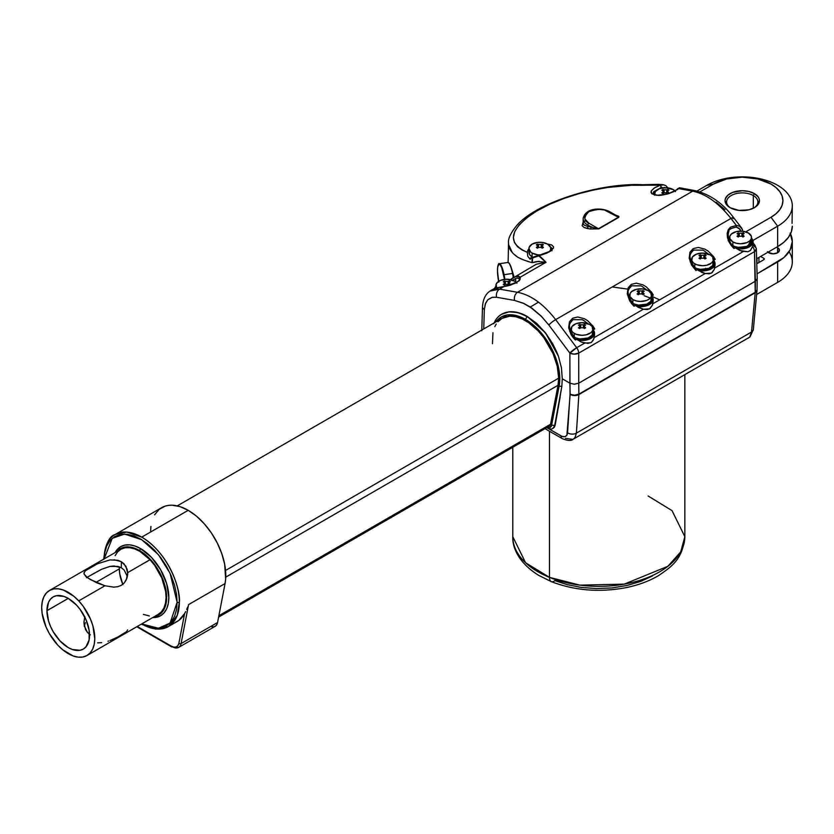 <?xml version="1.0" encoding="UTF-8"?>
<svg xmlns="http://www.w3.org/2000/svg" width="834" height="834" viewBox="0 0 834 834"><rect width="100%" height="100%" fill="white"/><g stroke="black" fill="none" stroke-linecap="round" stroke-linejoin="round"><path stroke-width="1.25" d="M549.481 577.378L525.597 562.762L512.795 536.689A86.017 49.665 0 0 0 549.481 577.378A86.017 49.665 0 0 0 638.531 580.745A86.017 49.665 0 0 0 684.839 536.689L680.7 551.91L667.919 566.265L624.259 584.134L579.849 585.134L549.481 577.378A9.383 4.399 112 0 0 551.326 581.632A9.383 4.399 -68 0 1 549.481 577.378L549.481 431.241L549.481 577.378M652.542 575.908L641.002 581.298L627.304 585.426L612.125 587.928L596.373 588.575L581.048 587.397L567.016 584.613L554.86 580.6A9.383 4.399 -68 0 1 551.326 581.632M177.131 602.263L170.084 623.092L158.46 628.252L141.697 623.926L147.274 626.47L154.071 628.127L160.608 627.992L166.446 625.886L171.178 621.893L174.567 616.295L176.527 609.581L177.131 602.263L176.527 594.246L174.567 585.27L171.178 575.773L166.446 566.296L160.608 557.456L154.071 549.762L147.274 543.591L140.633 539.056L133.993 535.918L127.206 534.26L120.669 534.396L114.831 536.491L110.088 540.495L106.7 546.093L104.75 552.806L104.156 558.916L112.215 538.347L124.558 534.083L141.676 539.671L158.45 554.704L170.084 573.292L177.131 602.263A1.564 0.907 0 0 0 179.341 602.263A1.564 0.907 180 0 1 177.131 602.263M103.833 559.103A1.564 0.907 180 0 1 104.146 558.843A53.178 30.702 60 0 1 115.155 534.5A53.178 30.702 60 0 1 141.738 537.138A53.178 30.702 60 0 1 179.341 602.263A53.178 30.702 60 0 1 168.332 626.605L177.194 615.492L179.341 602.263C180.853 590.441 169.573 553.797 141.738 537.138L126.81 532.082L115.155 534.5L161.598 507.687A53.178 30.702 -120 0 1 188.192 510.325L141.738 537.138L188.192 510.325L179.946 506.613L172.106 505.206L168.458 505.383L165.049 506.155L159.117 509.418L154.592 514.839M541.141 254.881A10.946 6.318 180 0 1 532.134 253.077L532.134 256.841A10.946 6.318 0 0 0 532.832 257.206L532.134 256.841L532.134 253.077L537.732 254.808L542.006 254.808M548.97 252.118L550.607 249.835L550.607 247.375L547.615 244.133A10.946 6.318 180 0 1 550.815 248.605A10.946 6.318 180 0 1 549.533 251.576M511.378 268.006L514.109 277.065L510.992 267.224M642.17 286.5L647.048 290.222M631.661 285.822L640.887 285.874L642.66 286.781M629.701 295.403A12.51 7.225 0 0 0 628.711 296.727M651.594 295.132L650.76 301.314L646.736 304.149L638.51 305.098L634.57 304.149L631.546 302.408A10.946 6.318 0 0 0 632.912 303.368L632.912 299.604A10.946 6.318 180 0 1 629.701 295.132A10.946 6.318 180 0 1 636.457 289.294A10.946 6.318 180 0 1 648.393 290.67L642.785 288.939L636.457 289.294L631.546 291.619L629.91 293.902L629.91 296.372L632.912 299.604L636.457 300.97L640.648 301.46L646.736 300.386L649.749 298.645L651.385 296.372L651.385 293.902L648.393 290.67A10.946 6.318 180 0 1 651.594 295.132A10.946 6.318 180 0 1 644.838 300.97A10.946 6.318 180 0 1 632.912 299.604L632.912 303.368A10.946 6.318 0 0 0 644.838 304.733A10.946 6.318 0 0 0 651.594 298.895L651.385 297.665M704.073 250.763L708.942 254.485M693.565 250.075L702.791 250.137L704.563 251.044M690.229 261.897L691.542 259.718A12.51 7.225 0 0 0 690.615 260.99M713.497 259.395L712.663 265.577L708.629 268.412L700.414 269.361L696.463 268.412L693.44 266.671A10.946 6.318 0 0 0 694.805 267.631L694.805 263.867A10.946 6.318 180 0 1 691.605 259.395A10.946 6.318 180 0 1 698.36 253.557A10.946 6.318 180 0 1 710.287 254.923L702.551 253.077L696.463 254.141L692.439 256.976L691.813 260.625L693.45 262.908L696.463 264.649L702.551 265.723L706.742 265.233L711.652 262.908L713.289 260.625L712.663 256.976L710.287 254.923A10.946 6.318 180 0 1 713.497 259.395A10.946 6.318 180 0 1 706.742 265.233A10.946 6.318 180 0 1 694.805 263.867L694.805 267.631A10.946 6.318 0 0 0 706.742 268.996A10.946 6.318 0 0 0 713.497 263.158L713.289 261.928M751.538 237.429L750.704 243.611L746.68 246.447L738.455 247.396L734.514 246.447L731.428 244.654A10.946 6.318 0 0 0 732.857 245.665L732.857 241.902A10.946 6.318 180 0 1 729.646 237.429A10.946 6.318 180 0 1 736.401 231.591A10.946 6.318 180 0 1 748.338 232.967L742.729 231.237L736.401 231.591L731.491 233.916L729.854 236.199L729.854 238.67L732.857 241.902L736.401 243.267L740.592 243.757L746.68 242.684L749.693 240.943L751.33 238.67L751.33 236.199L748.338 232.967A10.946 6.318 180 0 1 751.538 237.429A10.946 6.318 180 0 1 744.783 243.267A10.946 6.318 180 0 1 732.857 241.902L732.857 245.665A10.946 6.318 0 0 0 744.783 247.031A10.946 6.318 0 0 0 751.538 241.193L751.33 239.963M583.56 320.339L588.429 324.061M573.052 319.662L582.278 319.714L584.04 320.621M569.716 331.473L571.029 329.294A12.51 7.225 0 0 0 570.102 330.566M592.984 328.971L592.15 335.153L588.116 337.989L579.901 338.938L575.95 337.989L572.927 336.248A10.946 6.318 0 0 0 574.292 337.207L574.292 333.444A10.946 6.318 180 0 1 571.092 328.971A10.946 6.318 180 0 1 577.847 323.133A10.946 6.318 180 0 1 589.774 324.509L582.038 322.654L575.95 323.717L571.926 326.553L571.3 330.212L572.937 332.485L575.95 334.236L582.038 335.299L586.229 334.82L591.139 332.485L592.776 330.212L592.15 326.553L589.774 324.509A10.946 6.318 180 0 1 592.984 328.971A10.946 6.318 180 0 1 586.229 334.82A10.946 6.318 180 0 1 574.292 333.444L574.292 337.207A10.946 6.318 0 0 0 586.229 338.573A10.946 6.318 0 0 0 592.984 332.735L592.776 331.505M498.628 281.371A14.543 3.075 81.2 0 1 498.482 264.503A14.543 3.075 81.2 0 1 503.715 274.834L504.08 274.709A14.856 3.138 -98.8 0 0 499.139 263.815M507.604 262.512A14.856 3.138 81.2 0 1 512.535 273.406A14.856 3.138 -98.8 0 0 507.75 262.47L499.285 263.773A14.856 3.138 81.2 0 1 504.08 274.709L512.785 273.416L504.08 274.709A14.856 3.138 81.2 0 1 504.862 279.338M513.296 276.221L512.785 273.437A14.543 3.075 -98.8 0 0 508.646 262.856M675.509 191.601L673.132 189.547A10.946 6.318 180 0 1 674.914 190.903M537.576 248.167A4.222 2.439 180 0 1 536.888 247.844A4.222 2.439 180 0 1 536.325 247.448A18.744 10.821 -60 0 1 537.294 246.676L537.294 248.052L537.294 246.676A18.744 10.821 120 0 0 536.325 247.448A4.222 2.439 180 0 0 536.888 247.844A4.222 2.439 180 0 0 537.576 248.167A18.744 10.821 120 0 1 538.545 247.406L541.193 247.406A18.744 10.821 60 0 1 542.163 248.167A18.744 10.821 -120 0 0 541.193 247.406L541.193 244.425A18.744 10.821 -60 0 1 542.163 244.07A4.222 2.439 180 0 1 543.414 244.8A18.744 10.821 120 0 0 542.454 245.154A18.744 10.821 -60 0 1 543.414 244.8L542.163 244.07L542.163 245.311L542.163 244.07A18.744 10.821 -60 0 0 541.193 244.425L538.545 244.425L538.545 247.406L538.545 244.425A18.744 10.821 -120 0 0 537.576 244.07L537.576 245.311L537.576 244.07A18.744 10.821 60 0 1 538.545 244.425L541.193 244.425L541.193 247.406L538.545 247.406A18.744 10.821 120 0 0 537.576 248.167M638.354 294.694A4.222 2.439 180 0 1 637.666 294.371A4.222 2.439 180 0 1 637.103 293.975A18.744 10.821 -60 0 1 638.073 293.203L638.073 294.579L638.073 293.203A18.744 10.821 120 0 0 637.103 293.975A4.222 2.439 180 0 0 637.666 294.371A4.222 2.439 180 0 0 638.354 294.694A18.744 10.821 120 0 1 639.324 293.933L641.971 293.933A18.744 10.821 60 0 1 642.941 294.694A18.744 10.821 -120 0 0 641.971 293.933L641.971 290.951A18.744 10.821 -60 0 1 642.941 290.607A4.222 2.439 180 0 1 644.192 291.327A18.744 10.821 120 0 0 643.233 291.681A18.744 10.821 -60 0 1 644.192 291.327L642.941 290.607L642.941 291.848L642.941 290.607A18.744 10.821 -60 0 0 641.971 290.951L639.324 290.951L639.324 293.933L639.324 290.951A18.744 10.821 -120 0 0 638.354 290.607L638.354 291.848L638.354 290.607A18.744 10.821 60 0 1 639.324 290.951L641.971 290.951L641.971 293.933L639.324 293.933A18.744 10.821 120 0 0 638.354 294.694M700.258 258.957A4.222 2.439 180 0 1 699.559 258.634A4.222 2.439 180 0 1 699.007 258.238A18.744 10.821 -60 0 1 699.976 257.466L699.976 258.842L699.976 257.466A18.744 10.821 120 0 0 699.007 258.238A4.222 2.439 180 0 0 699.559 258.634A4.222 2.439 180 0 0 700.258 258.957A18.744 10.821 120 0 1 701.227 258.196L703.875 258.196A18.744 10.821 60 0 1 704.845 258.957A18.744 10.821 -120 0 0 703.875 258.196L703.875 255.214A18.744 10.821 -60 0 1 704.845 254.86A4.222 2.439 180 0 1 706.096 255.59A18.744 10.821 120 0 0 705.126 255.944A18.744 10.821 -60 0 1 706.096 255.59L704.845 254.86L704.845 256.101L704.845 254.86A18.744 10.821 -60 0 0 703.875 255.214L701.227 255.214L701.227 258.196L701.227 255.214A18.744 10.821 -120 0 0 700.258 254.86L700.258 256.101L700.258 254.86A18.744 10.821 60 0 1 701.227 255.214L703.875 255.214L703.875 258.196L701.227 258.196A18.744 10.821 120 0 0 700.258 258.957M753.311 195.542A15.637 9.028 0 0 0 731.47 195.385A15.637 9.028 0 0 0 730.667 207.989A15.637 9.028 180 0 1 726.612 201.932A15.637 9.028 180 0 1 736.266 193.582A15.637 9.028 180 0 1 753.311 195.542L753.311 208.26L753.311 195.542A15.637 9.028 180 0 1 757.887 201.932A15.637 9.028 180 0 1 753.842 208A15.637 9.028 0 0 0 753.311 195.542L754.416 193.624L753.311 195.542M730.084 207.676L730.084 207.676A17.201 9.935 180 0 1 730.084 193.624A17.201 9.935 180 0 1 754.416 193.624A17.201 9.935 180 0 1 754.416 207.676A17.201 9.935 180 0 1 730.084 207.676L726.362 204.455L725.048 200.65L725.382 198.711L727.946 195.135L732.69 192.393L742.25 190.715L748.838 191.476L754.416 193.624L758.148 196.855L759.128 198.711L759.461 200.65L758.148 204.455L754.416 207.676L748.838 209.824L738.893 210.397L730.084 207.676M738.298 236.992A4.222 2.439 180 0 1 737.61 236.668A4.222 2.439 180 0 1 737.048 236.272A18.744 10.821 -60 0 1 738.017 235.501L738.017 236.877L738.017 235.501A18.744 10.821 120 0 0 737.048 236.272A4.222 2.439 180 0 0 737.61 236.668A4.222 2.439 180 0 0 738.298 236.992A18.744 10.821 120 0 1 739.268 236.23L741.916 236.23A18.744 10.821 60 0 1 742.885 236.992A18.744 10.821 -120 0 0 741.916 236.23L741.916 233.249A18.744 10.821 -60 0 1 742.885 232.905A4.222 2.439 180 0 1 744.136 233.624A18.744 10.821 120 0 0 743.167 233.979A18.744 10.821 -60 0 1 744.136 233.624L742.885 232.905L742.885 234.145L742.885 232.905A18.744 10.821 -60 0 0 741.916 233.249L739.268 233.249L739.268 236.23L739.268 233.249A18.744 10.821 -120 0 0 738.298 232.905L738.298 234.145L738.298 232.905A18.744 10.821 60 0 1 739.268 233.249L741.916 233.249L741.916 236.23L739.268 236.23A18.744 10.821 120 0 0 738.298 236.992M579.745 328.544A4.222 2.439 180 0 1 579.046 328.21A4.222 2.439 180 0 1 578.483 327.814A18.744 10.821 -60 0 1 579.453 327.043L579.453 328.419L579.453 327.043A18.744 10.821 120 0 0 578.483 327.814A4.222 2.439 180 0 0 579.046 328.21A4.222 2.439 180 0 0 579.745 328.544A18.744 10.821 120 0 1 580.714 327.772L583.362 327.772A18.744 10.821 60 0 1 584.321 328.544A18.744 10.821 -120 0 0 583.362 327.772L583.362 324.791A18.744 10.821 -60 0 1 584.321 324.447A4.222 2.439 180 0 1 585.583 325.166A18.744 10.821 120 0 0 584.613 325.521A18.744 10.821 -60 0 1 585.583 325.166L584.321 324.447L584.321 325.687L584.321 324.447A18.744 10.821 -60 0 0 583.362 324.791L580.714 324.791L580.714 327.772L580.714 324.791A18.744 10.821 -120 0 0 579.745 324.447L579.745 325.687L579.745 324.447A18.744 10.821 60 0 1 580.714 324.791L583.362 324.791L583.362 327.772L580.714 327.772A18.744 10.821 120 0 0 579.745 328.544M706.867 185.325A50.05 28.898 180 0 1 777.642 185.325A50.05 28.898 180 0 1 792.3 205.758A50.05 28.898 180 0 1 777.642 226.191L777.642 246.624L756.615 258.759L777.642 246.624A50.05 28.898 0 0 0 792.3 226.191L791.341 231.831L788.495 237.252L783.866 242.246L777.642 246.624L777.642 226.191A50.05 28.898 0 0 0 777.642 185.325A50.05 28.898 0 0 0 706.867 185.325L713.497 184.053A40.668 23.477 180 0 1 771.002 184.053A40.668 23.477 180 0 1 771.002 217.257L777.642 226.191L752.935 240.453L777.642 226.191L771.002 217.257L776.058 213.692L779.821 209.636L782.136 205.237L782.918 200.65L782.136 196.073L779.821 191.664L776.058 187.608L771.002 184.053L757.814 178.966L742.25 177.173L726.695 178.966L713.497 184.053L706.867 185.325L696.974 191.038L706.867 185.325M777.601 247.667L777.528 252.827L777.601 247.667A6.255 3.607 180 0 1 779.436 250.273A6.255 3.607 180 0 1 775.537 253.567A6.255 3.607 180 0 1 768.75 252.775A6.255 3.607 180 0 1 767.958 252.212L773.181 253.838L777.601 252.775L779.436 250.221L778.383 248.219L776.621 247.208A6.255 3.607 180 0 1 777.601 247.667M663.103 193.582A4.222 2.439 180 0 1 662.404 193.259A4.222 2.439 180 0 1 661.842 192.852A18.744 10.821 -60 0 1 662.811 192.081L662.811 193.457L662.811 192.081A18.744 10.821 120 0 0 661.842 192.852A4.222 2.439 180 0 0 662.404 193.259A4.222 2.439 180 0 0 663.103 193.582A18.744 10.821 120 0 1 664.072 192.81L666.71 192.81A18.744 10.821 60 0 1 667.68 193.582A18.744 10.821 -120 0 0 666.71 192.81L666.71 189.829A18.744 10.821 -60 0 1 667.68 189.485A4.222 2.439 180 0 1 668.941 190.204A18.744 10.821 120 0 0 667.971 190.559A18.744 10.821 -60 0 1 668.941 190.204L667.68 189.485L667.68 190.725L667.68 189.485A18.744 10.821 -60 0 0 666.71 189.829L664.072 189.829L664.072 192.81L664.072 189.829A18.744 10.821 -120 0 0 663.103 189.485L663.103 190.725L663.103 189.485A18.744 10.821 60 0 1 664.072 189.829L666.71 189.829L666.71 192.81L664.072 192.81A18.744 10.821 120 0 0 663.103 193.582M218.602 617.108L549.325 426.174A6.255 3.607 -120 0 0 550.534 424.256L558.029 385.287L225.764 577.118L558.029 385.287A46.923 27.084 -120 0 0 558.676 378.156L225.555 570.477L558.676 378.156A46.923 27.084 -120 0 0 538.191 330.931A46.923 27.084 -120 0 0 502.037 318.369L509.855 316.18L515.86 316.774L522.24 318.995L528.746 322.748L538.191 330.931L543.924 337.791L553.078 353.637L557.248 366.209L558.676 378.156L558.029 385.287L550.534 424.256L218.873 615.742L550.534 424.256L549.543 426.028L547.688 426.424M493.728 323.728L495.657 320.027A50.676 29.253 60 0 1 501.703 314.22A50.676 29.253 60 0 1 527.046 316.732L525.493 319.412L517.977 316.034L507.499 314.918L501.536 316.847L495.928 321.893A48.487 27.991 60 0 1 525.493 319.412L527.046 316.732A50.676 29.253 -120 0 0 495.657 320.027L494.062 322.966M188.567 604.608L225.065 583.539A53.178 30.702 -120 0 0 188.192 510.325L196.438 516.131L204.278 523.783L211.336 532.884L217.267 542.997L221.781 553.63L224.669 564.274L225.649 579.13L225.065 583.539L188.567 604.608L181.072 643.577A1.564 1.063 -169.1 0 1 178.883 643.337C177.819 647.174 175.286 648.112 171.293 646.141L137.256 626.49L171.293 646.141A1.564 0.907 120 0 0 171.616 646.861A1.564 0.907 -60 0 1 171.293 646.141L173.826 647.111L176.203 646.944L177.976 645.579L178.883 643.337A1.564 1.063 10.9 0 0 181.072 643.577L188.567 604.608M186.68 609.435L187.671 607.089L186.68 609.435M141.217 624.197L155.718 629.128L168.332 626.605L177.173 621.497A53.178 30.702 -120 0 0 184.606 613.595L185.638 611.614L184.606 613.595L178.883 643.337L184.606 613.595L178.789 620.454L175.004 622.56M168.332 626.605A53.178 30.702 60 0 1 141.738 623.978M497.992 288.543L496.73 289.148M515.683 281.84L515.683 278.347L515.683 281.84M518.894 278.389L519.342 279.442M516.944 283.143L514.578 281.089A10.946 6.318 180 0 1 516.371 282.455M504.539 285.124A4.222 2.439 180 0 1 503.851 284.801A4.222 2.439 180 0 1 503.288 284.394A18.744 10.821 -60 0 1 504.257 283.623L504.257 285.009L504.257 283.623A18.744 10.821 120 0 0 503.288 284.394A4.222 2.439 180 0 0 503.851 284.801A4.222 2.439 180 0 0 504.539 285.124A18.744 10.821 120 0 1 505.508 284.352L508.156 284.352A18.744 10.821 60 0 1 509.126 285.124A18.744 10.821 -120 0 0 508.156 284.352L508.156 281.371A18.744 10.821 -60 0 1 509.126 281.027A4.222 2.439 180 0 1 510.377 281.746A18.744 10.821 120 0 0 509.418 282.101A18.744 10.821 -60 0 1 510.377 281.746L509.126 281.027L509.126 282.267L509.126 281.027A18.744 10.821 -60 0 0 508.156 281.371L505.508 281.371L505.508 284.352L505.508 281.371A18.744 10.821 -120 0 0 504.539 281.027L504.539 282.267L504.539 281.027A18.744 10.821 60 0 1 505.508 281.371L508.156 281.371L508.156 284.352L505.508 284.352A18.744 10.821 120 0 0 504.539 285.124M140.633 548.626L139.528 550.544A38.322 22.122 60 0 1 165.486 587.824A38.322 22.122 60 0 1 154.446 616.566L158.689 615.012L162.057 612.219L164.559 608.257L166.102 603.274L166.102 591.066L164.559 584.311L158.689 570.769L149.901 558.916L139.528 550.544L134.243 548.094L129.166 546.937L124.475 547.125L120.367 548.647L116.916 551.545A38.322 22.122 60 0 1 139.528 550.544L140.633 548.626A39.886 23.029 -120 0 0 115.134 552.577L117.187 549.564L120.701 546.656L124.964 545.071L129.843 544.873L135.139 546.082L140.633 548.626L151.434 557.341L160.576 569.685L166.696 583.779L168.833 597.478L168.291 603.514L166.696 608.695L164.09 612.823L160.576 615.732L156.302 617.316L152.664 617.587A39.886 23.029 -120 0 0 168.155 589.961A39.886 23.029 -120 0 0 140.633 548.626M87.007 655.503L158.304 614.335A37.54 21.674 -120 0 0 150.016 559.729L127.717 572.604L126.288 579.859L124.245 582.956L121.337 585.322L117.74 586.719L113.685 587.146L104.938 585.76L78.73 600.887A37.54 21.674 60 0 1 87.007 655.503A37.54 21.674 60 0 1 57.755 645.089L49.216 633.392L45.974 626.824L42.138 613.501L41.7 607.256L42.284 601.616L43.858 596.81L46.37 592.995L49.727 590.347L53.793 588.94L58.411 588.846L63.415 590.065L73.767 596.206L78.73 600.887L83.285 606.422L90.499 619.162L92.897 625.875L94.784 638.729L94.2 644.359L92.626 649.175L90.103 652.98L86.757 655.639L82.691 657.046L78.062 657.14L73.069 655.92L62.717 649.78L57.755 645.089A37.54 21.674 60 0 1 49.467 590.482A37.54 21.674 60 0 1 78.73 600.887L104.938 585.76L97.14 582.956L87.591 577.826L84.046 574.021L84.046 572.687L85.568 570.664L97.578 563.732L110.005 559.906L117.917 560.302L121.326 561.699L121.326 567.745L117.865 566.39L109.869 566.432L101.623 569.268L92.021 574.49M83.942 622.383L85.516 629.545L87.539 632.547L90.353 634.82L87.539 632.547L84.317 626.042L83.942 622.268L84.849 616.607M85.391 622.696L84.224 626.251M84.046 574.021L84.349 572.03M86.986 577.389L86.434 577.712M122.921 584.634L119.742 573.928L119.335 568.892A30.118 17.389 -120 0 1 119.418 566.859L119.335 568.892L95.931 582.413L119.335 568.892A30.118 17.389 -120 0 0 122.796 584.321M46.944 610.696L68.242 598.395L46.944 610.696A30.118 17.389 60 0 1 53.178 596.904A30.118 17.389 60 0 1 76.394 604.973A30.118 17.389 60 0 1 89.54 635.289A30.118 17.389 60 0 1 83.296 649.081A30.118 17.389 60 0 1 60.09 641.012A30.118 17.389 60 0 1 46.944 610.696L48.56 621.038L50.53 626.428L53.178 631.692L60.09 641.012L68.242 647.591L72.391 649.509L80.074 650.27L83.296 649.081L85.954 646.882L89.134 639.855L89.134 630.254L85.954 619.547L80.074 609.373L76.394 604.973L68.242 598.395L64.082 596.466L56.41 595.705L53.178 596.904L50.53 599.104L48.56 602.221L46.944 610.696M84.734 616.962L83.942 622.268M87.539 577.065L101.623 569.268L109.869 566.432L113.966 565.984L121.326 567.745L124.151 570.029L127.362 576.513L124.151 570.029L121.326 567.745L121.326 561.699L125.934 566.328L127.738 573.365M93.804 573.448L94.367 573.125M114.102 559.718L121.326 561.699L123.964 563.721L127.195 569.351L127.696 574.47L126.987 578.108L124.245 582.956L121.337 585.322L117.74 586.719L113.685 587.146L104.938 585.76L90.353 579.578L85.558 576.2L83.942 573.354M126.82 631.202L127.633 629.868M110.057 640.502L117.917 636.978L126.111 631.901M107.972 641.221L108.681 640.992M97.599 642.847L101.696 642.66M127.717 572.604L150.016 559.729A37.54 21.674 -120 0 0 120.763 549.325L49.467 590.482M85.568 570.664L97.578 563.732L110.005 559.906M115.144 555.642L117.667 551.837L121.013 549.179L125.079 547.782L129.708 547.688L134.701 548.908L139.883 551.389L150.016 559.729L154.571 565.264L161.796 578.004L165.632 591.327L166.07 597.571L165.486 603.201L163.912 608.017L161.4 611.822L158.043 614.481M149.359 615.972L143.396 614.387M509.418 283.623L509.418 285.009L509.418 283.623L510.377 284.394A4.222 2.439 180 0 1 509.126 285.124L510.377 284.394L508.865 282.768L509.418 282.101L508.865 284.905M504.257 282.101L503.288 281.746A4.222 2.439 180 0 1 504.539 281.027L503.288 281.746L504.799 282.768L504.257 283.623L504.664 282.382L504.799 284.905M496.511 287.667A10.946 6.318 180 0 1 495.886 285.562A10.946 6.318 180 0 1 502.641 279.713A10.946 6.318 180 0 1 514.578 281.089L506.832 279.234L500.754 280.307L497.731 282.048L496.094 284.321L496.72 287.98M508.969 279.359L504.695 279.359M171.616 646.861L178.653 647.403A12.51 7.225 -120 0 0 181.072 643.577A12.51 7.225 60 0 1 178.653 647.403A12.51 7.225 60 0 1 172.398 646.777A1.564 0.907 -60 0 1 171.616 646.861L136.797 626.751M211.867 626.834L214.505 626.636L216.475 625.135L217.57 622.508L181.072 643.577L217.57 622.508L225.065 583.539L217.57 622.508A12.51 7.225 -120 0 1 215.151 626.334L178.653 647.403M502.11 286.792L507.614 285.906L515.266 283.237L519.374 280.391L520.333 277.128A1.564 1.459 152.4 0 0 519.155 278.702L519.342 279.4C521.156 280.537 516.1 282.872 504.153 286.427L494.135 288.595M512.576 280.182L516.83 278.024L519.155 278.702A1.564 1.459 -27.6 0 1 520.333 277.128L518.321 276.054L516.382 276.221L510.429 279.588M512.18 270.789L513.483 277.42L510.45 279.588M495.125 288.126L495.886 286.646M494.958 289.023L495.896 286.635M495.188 288.116L491.017 290.399L499.535 289.137L517.528 292.296L692.679 191.174L678.24 188.505L674.612 191.278L668.013 193.895L657.453 195.281L651.635 193.571L651.312 190.819L654.836 187.629L660.319 185.19L631.421 185.294L607.767 187.452L593.829 189.975L579.005 193.644L563.972 198.461L549.596 204.32L536.825 210.96L526.452 217.997L519.029 225.013L514.724 231.633L513.348 237.544L514.474 242.579L517.549 246.708L522.011 249.95L527.369 252.4L527.422 253.088L527.442 251.514L529.246 248.553M530.236 258.06L530.08 259.218L532.665 257.956A1.564 0.97 -109.3 0 1 533.207 257.08A1.564 0.97 70.7 0 0 532.665 257.956L546.77 253.15L551.034 250.794L553.422 248.063L553.536 246.791L551.681 244.925L547.448 244.049L551.681 244.925L553.536 246.791L553.422 248.063L551.034 250.794L546.77 253.15L538.274 255.579L540.797 257.028L546.03 262.293L520.333 277.128L520.02 279.578L516.423 282.611L510.293 285.197L503.997 286.562L499.535 289.137L489.954 291.097M583.32 217.507A15.637 9.028 0 0 0 587.761 225.107L590.931 226.942A1.564 1.147 -79.8 0 1 590.191 228.996L584.092 227.526L582.142 225.701L583.174 222.178L582.142 225.701L584.092 227.526L587.011 228.422A1.564 1.147 100.2 0 0 587.761 226.368L587.761 225.107A1.564 0.907 -60 0 1 588.867 223.189C583.591 220.802 583.591 216.965 588.867 211.7C597.988 208.656 604.629 208.656 608.768 211.7A1.564 0.907 -60 0 1 609.55 211.617A1.564 0.907 120 0 0 608.768 211.7L618.369 217.247L598.468 228.735L588.867 223.189A1.564 0.907 120 0 0 587.761 225.107L593.36 227.786L598.468 228.735L588.867 223.189L585.041 219.113L584.738 217.445L585.895 214.213L588.867 211.7L593.224 209.991L598.812 209.313L604.41 209.991L618.369 217.247L617.108 215.985L618.369 217.247A1.564 0.907 -120 0 0 618.734 217.382L598.822 228.87L590.191 228.996L598.822 228.87A1.564 0.907 60 0 1 598.468 228.735L587.761 226.368L587.761 225.107A15.637 9.028 180 0 1 583.174 218.716C585.009 207.697 601.241 207.27 609.55 211.617L617.275 216.079M615.753 215.203L618.411 216.142L618.734 217.382L598.822 228.87A1.564 0.907 60 0 1 598.468 228.735L618.369 217.247A1.564 0.907 -120 0 0 618.734 217.382L618.901 216.486L615.742 215.193M677.875 189.422L677.135 189.599L678.24 188.505A1.564 1.314 -140.8 0 0 677.385 188.922A1.564 1.314 -140.8 0 0 677.385 188.932A1.564 1.314 39.2 0 1 677.385 188.922A1.564 1.314 39.2 0 1 678.24 188.505L692.679 191.174L517.528 292.296C530.789 294.882 543.497 304.003 555.653 319.641L730.959 218.435C718.564 202.923 705.804 193.832 692.679 191.174A6.255 4.608 -79.5 0 1 695.254 190.673A6.255 4.608 -79.5 0 1 695.264 190.684C710.245 194.437 723.005 203.392 733.524 217.538A6.255 1.063 142.3 0 0 730.959 218.435L736.38 225.461A1.564 0.657 91.4 0 1 736.318 227.036L738.924 228.203L741.311 231.571M635.935 305.817L643.368 309.226L594.246 337.582L593.037 340.491L590.879 342.743L584.749 343.066L576.68 347.726L569.903 353.084L569.872 383.181L562.272 378.792L569.872 383.181L570.154 394.284L566.901 435.192L564.962 436.693L561.991 436.359L546.77 427.644L561.063 435.901A6.255 3.607 120 0 0 562.366 438.674A6.255 3.607 -60 0 1 562.356 438.674A6.255 3.607 -60 0 1 561.063 435.901L563.377 436.766L565.515 436.495L566.984 435.035L567.568 432.783L570.039 394.211L569.872 353.116L548.855 325.041L541.005 315.93L532.238 308.413L523.189 303.149L514.547 300.417L523.888 303.472L530.216 307.027L541.631 316.566L548.855 325.041A6.255 1.136 -36.8 0 1 555.653 319.641C543.497 304.003 530.789 294.882 517.528 292.296A6.255 4.566 100 0 0 514.547 300.417L496.553 297.258L491.851 297.404L487.89 299.698L485.294 303.962L484.335 309.497L483.741 328.919L484.335 309.497A6.255 3.607 -178.3 0 1 482.5 306.849A6.255 3.607 -178.3 0 1 482.5 306.839A6.255 3.607 1.7 0 0 484.335 309.497L485.565 303.242L487.89 299.698L492.477 297.258L496.553 297.258A6.255 4.566 -80 0 1 499.535 289.137A6.255 4.566 100 0 0 496.553 297.258L514.547 300.417A6.255 4.566 -80 0 1 517.528 292.296L499.535 289.137L503.997 286.562L495.73 287.928M547.74 428.03L546.927 427.561L547.74 428.03A10.008 5.775 -120 0 0 554.683 425.465A10.008 5.775 60 0 1 552.754 428.53A10.008 5.775 60 0 1 547.74 428.03M562.272 378.792L561.824 386.455L555.163 425.194L554.329 427.269L552.775 428.457L555.163 425.194L560.125 397.161L554.683 425.465L551.618 425.132L559.114 386.163L561.824 386.455L562.272 378.792L561.449 367.857L562.272 378.792M501.453 314.366L509.053 311.822L517.893 312.562L527.369 316.545L536.794 323.477L545.509 332.87L552.9 344.067L558.436 356.274L561.449 367.857L558.436 356.274L545.509 332.87L527.369 316.545C520.989 312.854 514.891 311.28 509.053 311.822L501.776 314.178M527.046 316.732A50.676 29.253 60 0 1 558.436 356.274A50.676 29.253 -120 0 0 527.046 316.732M525.493 319.412A48.487 27.991 60 0 1 559.114 386.163L559.77 377.844L558.759 368.607L556.122 358.901L552.004 349.206L546.593 339.98L540.161 331.682L533.009 324.718L525.493 319.412M150.933 526.41L150.6 531.008M166.727 596.185L165.997 595.539M546.197 427.144L549.7 427.717L551.357 426.038L559.114 386.163L561.824 386.455L554.683 425.465L551.618 425.132A7.819 4.514 60 0 1 546.979 427.529M492.477 343.712L492.957 332.735M494.843 326.636L496.23 324.051M497.908 321.788L502.037 318.369L177.246 505.884M515.61 276.45L520.333 277.128L546.03 262.293L536.377 264.211L515.61 276.45M512.274 278.181L513.39 277.482M490.475 290.732L491.017 290.399M504.487 279.38L501.724 267.735L500.254 264.91L498.941 264.149L497.679 267.068L497.502 271.269L498.795 282.173M667.971 192.081L667.971 193.457L667.971 192.081L668.941 192.852A4.222 2.439 180 0 1 667.68 193.582L668.941 192.852L667.419 191.226L667.971 190.559L667.419 193.363M662.811 190.559L661.842 190.204A4.222 2.439 180 0 1 663.103 189.485L661.842 190.204L663.364 191.226L662.811 192.081L663.218 190.84L663.364 193.363M763.923 259.645L756.772 263.784L763.923 259.645L763.923 258.373L764.382 259.009M763.892 259.676L763.923 258.373L763.892 259.676M760.608 256.455L763.923 258.373L760.608 256.455M758.909 262.543L758.93 257.425L758.909 262.543M757.001 258.54L756.991 263.659L757.001 258.54M648.154 496.011L672.037 510.627L684.839 536.689L684.839 374.747M792.06 223.356L792.3 205.758M654.492 194.603A10.946 6.318 180 0 1 654.44 194.02A10.946 6.318 180 0 1 661.206 188.171A10.946 6.318 180 0 1 673.132 189.547L665.396 187.692L659.308 188.755L655.274 191.601L654.659 195.25M667.523 187.817L663.259 187.817M584.613 327.043L584.613 328.419L584.613 327.043L585.583 327.814A4.222 2.439 180 0 1 584.321 328.544L585.583 327.814L584.071 326.188L584.613 325.521L584.071 328.325M579.453 325.521L578.483 325.166A4.222 2.439 180 0 1 579.745 324.447L578.483 325.166L580.005 326.188L579.453 327.043L579.859 325.802L580.005 328.325M743.167 235.501L743.167 236.877L743.167 235.501L744.136 236.272A4.222 2.439 180 0 1 742.885 236.992L744.136 236.272L742.625 234.646L743.167 233.979L742.625 236.783M738.017 233.979L737.048 233.624A4.222 2.439 180 0 1 738.298 232.905L737.048 233.624L738.559 234.646L738.017 235.501L738.424 234.26L738.559 236.783M705.126 257.466L705.126 258.842L705.126 257.466L706.096 258.238A4.222 2.439 180 0 1 704.845 258.957L706.096 258.238L704.584 256.611L705.126 255.944L704.584 258.748M699.976 255.944L699.007 255.59A4.222 2.439 180 0 1 700.258 254.86L699.007 255.59L700.518 256.611L699.976 257.466L700.372 256.226L700.518 258.748M643.233 293.203L643.233 294.579L643.233 293.203L644.192 293.975A4.222 2.439 180 0 1 642.941 294.694L644.192 293.975L642.68 292.348L643.233 291.681L642.68 294.485M638.073 291.681L637.103 291.327A4.222 2.439 180 0 1 638.354 290.607L637.103 291.327L638.615 292.348L638.073 293.203L638.479 291.963L638.615 294.485M789.068 251.732A50.05 28.898 180 0 1 777.642 282.382A50.05 28.898 0 0 0 792.3 261.949L792.3 241.516A50.05 28.898 180 0 1 777.642 261.949L777.642 282.382L756.626 294.517L777.642 282.382L777.642 261.949L757.074 273.823L783.866 257.57L790.142 249.908L792.3 241.516A50.05 28.898 180 0 0 790.507 233.854M790.142 233.124L792.3 241.516M767.395 251.607L767.978 252.233M542.454 246.676L542.454 248.052L542.454 246.676L543.414 247.448A4.222 2.439 180 0 1 542.163 248.167L543.414 247.448L541.902 245.822L542.454 245.154L541.902 247.959M537.294 245.154L536.325 244.8A4.222 2.439 180 0 1 537.576 244.07L536.325 244.8L537.836 245.822L537.294 246.676L537.701 245.425L537.836 247.959M699.976 191.862L713.497 184.053L699.976 191.862M584.175 322.779L579.901 322.779M742.729 231.237L738.455 231.237M745.721 231.852L771.002 217.257L745.721 231.852M704.688 253.202L700.414 253.202M642.785 288.939L638.51 288.939M511.503 268.392L509.324 263.502M513.254 277.555A14.856 3.138 -98.8 0 0 512.535 273.406M755.031 245.665L752.81 246.03L753.102 244.07L752.664 246.541A6.255 3.607 60 0 1 754.489 251.639L755.218 292.317A6.255 3.544 0.9 0 0 757.043 289.857L755.218 292.317A6.255 3.607 60 0 1 755.197 292.755L757.032 290.086M757.209 278.66L757.022 290.357A6.255 3.847 -174.6 0 1 755.197 292.755L751.497 332.036A6.255 3.847 5.4 0 0 753.321 329.638L757.032 290.138M530.768 252.118L532.134 253.077A10.946 6.318 180 0 1 528.923 248.605L530.768 252.118M529.131 247.375L528.923 248.605A10.946 6.318 180 0 1 535.678 242.767A10.946 6.318 180 0 1 547.615 244.133L542.006 242.402L537.732 242.402L532.134 244.133L529.131 247.375M542.006 242.402L537.732 242.402M654.044 194.739L654.971 193.78M571.3 331.505L571.092 332.735A10.946 6.318 0 0 0 571.113 333.173M742.427 229.402L739.758 226.306L736.724 225.441M729.854 239.963L729.646 241.193A10.946 6.318 0 0 0 729.677 241.693M729.646 237.7A12.51 7.225 0 0 0 728.655 239.035M736.224 227.036L739.914 229.225L741.134 231.122M730.23 229.225L731.189 228.391M728.103 234.542L728.176 233.843M735.88 248.115L739.768 250.471L747.869 251.753L750.412 250.461L752.81 246.03A6.255 1.063 -37.7 0 1 755.02 245.352A6.255 1.063 -37.7 0 1 754.489 246.53A6.255 3.607 178.3 0 1 756.323 248.98A6.255 3.607 178.3 0 1 754.489 251.639L756.323 248.98L755.02 245.352L753.102 242.871M691.813 261.928L691.605 263.158A10.946 6.318 0 0 0 691.626 263.596M629.91 297.665L629.701 298.895A10.946 6.318 0 0 0 629.722 299.333M652.532 298.958L651.594 298.562M650.364 298.051L644.192 295.736M538.483 302.148L530.893 306.703M612.25 286.969L627.616 289.096M651.594 296.164L659.569 299.865M757.178 279.025L755.385 281.183L757.22 278.629L756.323 248.98M748.161 338.187L750.11 336.717L753.321 329.638A6.255 3.847 -174.6 0 1 751.497 332.036L576.398 433.127L578.869 394.555L755.197 292.755A6.255 3.607 -120 0 0 755.218 292.317L578.89 394.128A6.255 3.607 60 0 1 578.869 394.555L755.197 292.755L751.497 332.036L750.068 336.728M545.843 262.283L538.378 255.454L532.665 257.956L532.228 262.689C523.575 260.271 517.977 257.862 515.412 255.454C511.127 252.004 508.855 248.407 508.604 244.643L508.542 242.621M528.923 248.605L528.923 252.368A10.946 6.318 0 0 0 532.134 256.841L529.757 254.787L529.131 251.138M551.639 249.919A12.51 7.225 0 0 0 550.815 248.876L552.056 250.742M643.129 184.95L640.898 185.315L643.129 184.95L642.243 184.71M664.218 187.442L664.813 187.702M666.074 185.846L664.01 184.908L660.319 185.19L661.518 187.358M664.01 184.908L665.845 185.617L667.846 187.858M653.022 194.03L653.71 191.716L661.206 187.462L665.324 188.046M679.95 188.004L678.24 188.505L679.481 187.765M583.174 218.716L583.174 223.397L584.04 225.055L587.115 226.264M716.166 202.224L725.017 209.688M592.661 328.7L594.715 328.909L592.974 326.073L587.678 320.715L584.363 318.713L577.733 317.003L572.677 318.202L569.434 321.788L568.663 327.772L571.029 334.559L573.083 337.562L575.408 340.053L575.043 338.875M575.512 339.323L575.408 340.053L571.029 334.559L568.663 327.772L569.434 321.788L572.677 318.202L577.733 317.003L584.363 318.713L587.678 320.715L592.974 326.073L594.715 328.909L592.984 329.91L594.715 328.909L592.317 328.533M570.164 331.004L569.528 326.667C569.028 324.687 570.289 322.299 573.302 319.505M575.356 339.136L569.976 330.118L569.528 326.667M593.787 330.764A12.51 7.225 180 0 1 594.548 333.246A12.51 7.225 180 0 1 577.722 340.032A12.51 7.225 0 0 0 594.538 333.6A12.51 7.225 0 0 0 593.787 330.764L592.901 329.962L593.829 331.89L593.725 333.996L590.441 337.593L584.217 339.48L577.222 339.011L575.408 340.053L577.149 339.073M571.092 328.971L571.3 333.975M728.78 239.66L728.124 234.271L728.906 231.195C728.384 229.715 730.855 228.328 736.318 227.036A1.564 0.657 -88.6 0 0 736.38 225.461L730.49 227.15L728.27 229.694L727.175 233.311L727.446 237.565L728.958 241.818L731.282 245.561L733.972 248.511L733.607 247.333M733.92 247.594C729.469 241.975 727.519 237.878 728.082 235.292L728.124 234.271M734.076 247.781L733.972 248.511L731.282 245.561L727.446 237.565L727.175 233.311L728.27 229.694L730.49 227.15L736.38 225.461L730.959 218.435A6.255 1.063 -37.7 0 1 733.524 217.528A6.255 1.063 -37.7 0 1 732.992 218.716M728.113 240.703L729.886 237.461M751.538 238.055L753.102 241.704A12.51 7.225 180 0 1 736.286 248.49L735.776 247.469L747.744 246.676L751.538 238.524L752.341 242.246L750.965 244.55L748.296 246.426L744.355 247.708L735.776 247.469L733.972 248.511L735.713 247.531M729.646 237.429L729.854 242.433M695.306 190.684A6.255 4.608 100.5 0 0 692.679 191.174C705.804 193.832 718.564 202.923 730.959 218.435L555.653 319.641A6.255 1.136 143.2 0 0 548.855 325.041L569.872 353.116L574.292 354.137L578.713 353.116L578.723 383.181L755.385 281.183L755.218 292.317L578.89 394.128L578.723 383.181L755.385 281.183L754.489 251.639L578.713 353.116A6.255 3.607 -120 0 0 576.68 347.726A6.255 3.607 60 0 1 578.713 353.116L754.489 251.639A6.255 3.607 -120 0 0 752.664 246.541L750.412 250.461L747.869 251.753L741.541 251.117L736.286 248.49A12.51 7.225 0 0 0 753.05 242.413A12.51 7.225 0 0 0 751.538 238.211M753.102 241.704L753.102 244.07M713.174 259.124L715.228 259.332L713.487 256.497L708.191 251.138L704.876 249.137L698.246 247.417L693.19 248.626L689.947 252.212L689.176 258.196L691.542 264.983L695.921 270.477L695.566 269.299M696.025 269.736L695.921 270.477L691.542 264.983L689.176 258.196L689.947 252.212L693.19 248.626L698.246 247.417L704.876 249.137L708.191 251.138L713.487 256.497L715.228 259.332L713.497 260.333L715.228 259.332L712.83 258.957M690.677 261.428L690.041 257.091C689.541 255.11 690.802 252.723 693.815 249.929M695.869 269.559L690.489 260.531L690.041 257.091M697.829 270.08L698.246 270.456A12.51 7.225 0 0 0 715.051 264.024A12.51 7.225 0 0 0 714.3 261.188L713.414 260.385L714.342 262.314L714.238 264.42L710.954 268.016L704.73 269.903L697.735 269.434L695.921 270.477L697.662 269.497M691.605 259.395L691.813 264.388M713.987 260.615L713.414 260.385C719.221 264.826 705.439 272.781 697.735 269.434L701.717 272.437L705.262 273.489L709.275 273.792L712.028 272.718L714.269 269.476L715.03 264.743L714.269 269.476L711.402 273.156L705.262 273.489L652.866 303.743L653.137 300.48L652.365 305.213L652.866 303.743L705.262 273.489L698.246 270.456A12.51 7.225 180 0 0 715.061 263.669L715.061 265.546M714.3 261.188A12.51 7.225 180 0 1 715.061 263.669L714.06 260.698M651.271 294.861L653.324 295.069L651.594 292.234L646.287 286.875L642.972 284.874L636.342 283.153L631.296 284.363L628.054 287.949L627.272 293.933L629.649 300.72L631.703 303.722L634.028 306.214L633.663 305.036M634.132 305.484L634.028 306.214L629.649 300.72L627.272 293.933L628.054 287.949L631.296 284.363L636.342 283.153L642.972 284.874L646.287 286.875L651.594 292.234L653.324 295.069L651.594 296.07L653.324 295.069L650.927 294.694M628.773 297.165L628.148 292.828C627.648 290.847 628.899 288.46 631.922 285.666M633.976 305.296L628.586 296.279L628.148 292.828M652.396 296.925A12.51 7.225 180 0 1 653.158 299.406A12.51 7.225 180 0 1 636.342 306.193A12.51 7.225 0 0 0 653.147 299.76A12.51 7.225 0 0 0 652.396 296.925L651.521 296.122L652.449 298.051L652.334 300.157L649.05 303.753L642.826 305.64L635.831 305.171L634.028 306.214L635.769 305.234M628.377 297.488L630.243 294.882M629.701 295.132L629.91 300.136M652.084 296.351L651.521 296.122C657.317 300.563 643.535 308.528 635.831 305.171L638.052 307.287L643.368 309.226L647.372 309.529L650.134 308.455L652.365 305.213L649.498 308.893L643.368 309.226L594.246 337.582L594.517 334.319L593.756 339.063L591.504 342.305L587.991 343.399L581.204 342.013L584.749 343.066L576.68 347.726L555.653 319.641L576.68 347.726A6.255 1.136 -36.8 0 0 569.872 353.116A6.255 3.482 180 0 0 578.713 353.116L578.713 383.181L574.292 384.234L569.872 383.181M743.313 251.524L714.759 267.995L743.313 251.524M577.316 339.657L581.204 342.013L577.222 339.011C584.915 342.367 598.708 334.403 592.901 329.962L593.652 330.462M749.266 337.374L573.271 439.164L575.001 437.537L576.398 433.127L575.033 437.485M570.154 394.284L574.449 395.545L578.869 394.555A6.255 3.607 -120 0 0 578.89 394.128L574.459 395.243L570.154 394.273M527.609 261.407L532.228 262.689L539.233 261.292M550.263 246.655L552.379 248.668L550.096 251.211L538.514 255.538M529.913 258.238L530.08 259.218L527.766 256.288L527.422 253.088A12.51 7.225 180 0 1 527.359 252.368A12.51 7.225 180 0 1 528.923 248.876M527.359 252.577L527.359 252.368C507.103 243.32 508.959 230.309 532.936 213.368C558.217 196.459 607.016 183.782 640.898 185.315L657.265 184.95A6.255 3.159 -91.3 0 1 658.558 184.356L642.368 184.721M508.542 242.809L508.542 242.85C507.948 238.597 510.856 232.613 517.268 224.888C538.086 201.599 601.543 182.646 642.305 184.71M508.604 244.643L512.264 252.556M513.775 254.099L516.924 256.528M519.457 258.029L522.178 259.353M532.228 262.689A6.255 4.733 -78 0 1 532.665 257.956L530.08 259.218L527.766 256.288L527.422 253.088M658.599 184.356A6.255 3.159 88.7 0 0 657.265 184.95L659.975 185.127A6.255 4.608 -79.5 0 1 662.603 184.648M663.781 184.867L662.55 184.637A6.255 4.608 100.5 0 0 659.975 185.127L660.82 185.023M661.206 187.462L660.319 185.19L654.21 188.025L651.312 190.819L650.968 192.331L651.907 193.811L656.16 195.177L661.508 195.146L668.013 193.905L677.135 189.589M590.931 226.942A1.564 1.147 -79.8 0 1 590.191 228.996L587.011 228.422A1.564 1.147 100.2 0 0 587.761 226.368L590.931 226.942M546.03 262.293L537.096 261.459M536.074 261.626L532.217 262.689M749.745 337.092L751.497 332.036L576.398 433.127L578.869 394.555A6.255 3.972 -176.3 0 1 570.039 394.211A6.255 3.67 -0.9 0 0 578.89 394.128L578.723 383.181L574.282 384.234M572.854 439.372L565.494 438.361M567.568 432.783A6.255 3.972 3.7 0 0 576.398 433.127A6.255 3.972 -176.3 0 1 567.568 432.783M735.671 247.719L736.151 248.386L735.671 247.719M577.118 339.261L577.587 339.928L577.118 339.261M512.795 447.264L512.795 536.689C512.264 547.271 518.477 562.856 538.733 575.397L551.347 581.642C574.157 590.409 598.52 592.515 624.426 587.96C637.447 585.489 648.904 581.319 658.787 575.46C671.902 566.401 682.598 559.395 684.839 536.689M550.815 248.605L550.815 250.669M499.285 263.773C499.191 262.23 495.782 265.754 498.784 282.194M507.75 262.47C509.032 261.793 510.71 265.441 512.785 273.416M103.687 559.489C105.407 544.373 109.233 536.053 115.155 534.5M495.886 285.562L495.886 287.855M494.552 288.376L495.886 286.177M490.986 290.42C485.805 293.464 482.969 298.937 482.5 306.849L481.781 330.754M545.019 428.666L562.356 438.674C567.704 440.821 571.342 440.988 573.26 439.174M706.408 269.591L705.627 268.298M654.44 194.02L654.44 194.583M743.282 232.05L741.603 227.995L733.524 217.538M530.299 258.04L538.378 255.454M652.897 193.467L655.628 194.885C661.769 197.293 678.74 189.975 677.385 188.932L679.564 187.775M652.157 296.445L653.158 301.282M593.537 330.285L594.548 335.122M508.114 262.773L508.531 242.903M662.55 184.637L658.558 184.356M679.595 187.786L695.254 190.673M584.071 221.729L585.645 220.312"/></g></svg>
